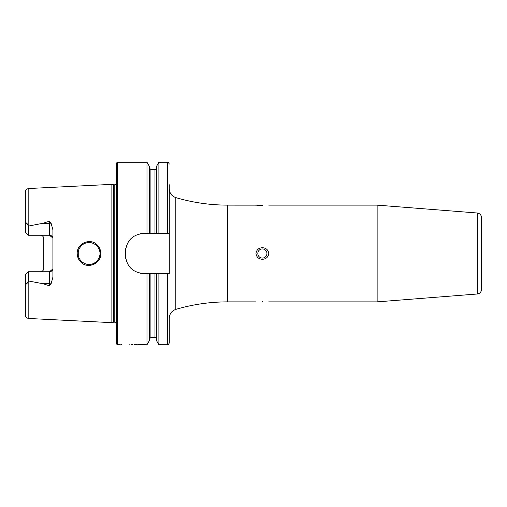 <?xml version="1.0" encoding="UTF-8"?>
<svg xmlns="http://www.w3.org/2000/svg" width="507" height="507" viewBox="0 0 507 507"><rect width="100%" height="100%" fill="white"/><g stroke="black" fill="none" stroke-linecap="round" stroke-linejoin="round"><path stroke-width="0.76" d="M97.363 245.071C99.594 247.416 100.741 250.224 100.798 253.5C101.305 263.722 87.496 269.547 80.689 261.954C78.439 259.597 77.286 256.783 77.222 253.5C76.696 243.246 90.633 237.46 97.363 245.071M100.006 253.5C100.158 250.997 99.093 248.417 96.812 245.768C93.054 242.536 89.188 241.693 85.22 243.24C80.657 244.989 77.863 249.647 78.103 253.5C77.996 256.212 79.067 258.798 81.316 261.251C85.1 264.559 89.08 265.345 93.263 263.615C96.641 262.721 100.747 256.624 100.006 253.5M377.138 205.126L477.302 213.01L477.302 293.99L377.138 301.874L377.138 205.126L268.761 205.126M477.302 293.99C479.882 293.559 481.282 292.045 481.504 289.44L481.504 217.56C481.282 214.955 479.882 213.441 477.302 213.01M262.373 301.526C254.241 301.893 254.241 301.893 262.373 301.526C254.241 301.893 254.241 301.893 262.373 301.526C270.504 301.893 270.504 301.893 262.373 301.526C270.504 301.893 270.504 301.893 262.373 301.526M262.373 248.937A4.563 4.563 0 0 0 257.81 253.5A4.563 4.563 0 0 0 262.373 258.063A4.563 4.563 0 0 0 266.935 253.5A4.563 4.563 0 0 0 262.373 248.937M262.373 259.286C258.633 259.058 256.504 257.131 255.984 253.5C256.504 249.862 258.633 247.936 262.373 247.714C266.112 247.936 268.241 249.862 268.761 253.5C268.235 257.138 266.105 259.071 262.373 259.286M262.373 205.474C254.241 205.107 254.241 205.107 262.373 205.474C270.504 205.107 270.504 205.107 262.373 205.474L258.019 205.316M255.984 301.874L227.694 301.874L227.694 205.126L256.124 205.145M256.586 205.189L257.112 205.24M257.207 205.246L257.943 205.31M121.56 344.633L120.793 344.703M129.215 344.31C117.44 344.804 117.44 344.804 129.215 344.31C140.99 344.811 140.99 344.811 129.215 344.31M52.912 238.696A3.467 3.467 0 0 0 49.445 235.229L28.36 235.229L28.36 226.084L42.975 223.276L49.445 221.179L51.08 223.131L52.912 229.842L52.912 277.158L51.08 283.869A3.467 1.185 0 0 0 49.445 283.724L49.445 285.821L51.08 283.869M99.657 256.257L99.949 254.596M78.249 251.7L78.262 255.376M78.693 257.055L79.637 259.09M80.398 260.211L81.526 261.454M83.484 262.93L84.542 263.482M86.564 264.166L91.691 264.128M93.288 263.602L95.493 262.36M96.286 261.726L97.578 260.383M167.456 273.577L167.456 344.766C167.893 345.235 168.501 344.627 169.281 342.941L169.281 318.149C169.528 313.795 171.708 310.873 175.815 309.397L175.815 197.603C171.708 196.127 169.528 193.205 169.281 188.851L169.281 233.423L143.722 233.423C132.638 234.488 126.554 240.578 125.47 251.675L125.47 255.325C126.535 266.403 132.619 272.487 143.722 273.577L169.281 273.577L169.281 184.757M116.433 253.5L116.433 163.146L117.345 162.234L117.345 344.766L116.433 343.854L116.433 253.5M111.87 253.5L111.87 184.352L113.34 184.744L113.34 322.256L111.87 322.648L111.87 253.5M25.35 279.243L25.882 282.881C26.244 284.212 26.662 284.351 27.131 283.305L28.36 280.916L28.817 281.049L28.817 318.485C26.7 318.187 25.54 316.976 25.35 314.841L25.35 274.781L28.36 271.771L49.445 271.771A3.467 3.467 0 0 0 52.912 268.304A3.467 3.467 0 0 1 49.445 271.771L52.848 268.97M40.319 235.229C42.468 235.476 43.627 236.63 43.786 238.696L43.786 268.304C43.627 270.37 42.468 271.524 40.319 271.771M146.986 233.423L146.986 162.234L117.345 162.234M149.457 273.577L149.457 340.495L146.986 344.766L146.986 273.577M146.986 344.766L137.663 344.703M136.801 344.627L134.209 344.449M132.707 344.38L130.977 344.329M28.817 281.049L42.975 283.724L49.445 285.821M28.36 235.229L25.35 232.219L25.35 192.159C25.54 190.024 26.7 188.813 28.817 188.515L111.87 184.352M25.35 227.757L25.882 224.119C26.244 222.788 26.662 222.649 27.131 223.695L28.36 226.084M51.08 223.131A3.467 1.185 0 0 1 49.445 223.276L49.445 235.229L52.848 238.03M149.457 233.423L149.457 166.505L146.986 162.234M156.429 233.423L156.429 166.505L158.894 162.234L158.894 233.423M167.456 344.766L158.894 344.766L156.429 340.495L156.429 273.577M158.894 344.766L158.894 273.577M99.885 251.865L99.587 250.496M89.999 242.587L88.129 242.587M80.651 246.478L79.149 248.836M78.686 249.964L78.148 252.543M78.699 249.926L79.415 248.297M80.398 246.789L81.608 245.47M83.547 244.032L84.029 243.766M86.539 242.84L88.047 242.593M89.904 242.58L91.653 242.859M93.383 243.442L95.151 244.399M95.506 244.647L97.642 246.706M143.722 233.423A18.252 18.252 0 0 0 140.16 233.771M125.825 248.088A18.252 18.252 0 0 0 125.47 251.675M125.47 255.325A18.252 18.252 0 0 0 125.825 258.893M140.135 273.222A18.252 18.252 0 0 0 143.722 273.577M41.023 235.299A3.467 3.467 0 0 1 42.803 236.275A3.467 3.467 0 0 0 41.023 235.299M41.023 271.701A3.467 3.467 0 0 0 42.803 270.725A3.467 3.467 0 0 1 41.023 271.701M28.36 271.771L28.36 280.916M481.504 250.433L481.504 278.21M116.433 323.219L114.797 322.192L114.797 184.808L113.34 184.744M114.797 322.192L113.815 322.192L113.815 184.808M28.817 225.951L28.817 188.515M150.915 233.423L150.915 169.579L149.457 168.121M154.971 233.423L154.971 169.579L150.915 169.579M167.456 233.423L167.456 162.234L158.894 162.234M154.971 273.577L154.971 337.421L150.915 337.421L150.915 273.577M27.131 223.695L25.882 224.119M42.975 223.276L49.445 223.276L49.445 221.179M27.131 283.305L25.882 282.881M49.445 271.771L49.445 283.724L42.975 283.724M227.694 301.874C210.037 301.887 192.742 304.396 175.815 309.397M113.815 322.192L113.34 322.256M120.083 344.766L117.345 344.766M28.817 318.485L111.87 322.648M154.971 169.579C155.174 170.003 155.662 169.515 156.429 168.121M167.456 162.234C167.893 161.765 168.501 162.373 169.281 164.059M150.915 337.421L149.457 338.879M154.971 337.421C155.18 336.997 155.668 337.485 156.429 338.879M114.797 184.808L116.433 183.781M227.694 205.126C210.037 205.113 192.742 202.604 175.815 197.603M377.138 301.874L268.761 301.874"/></g></svg>
